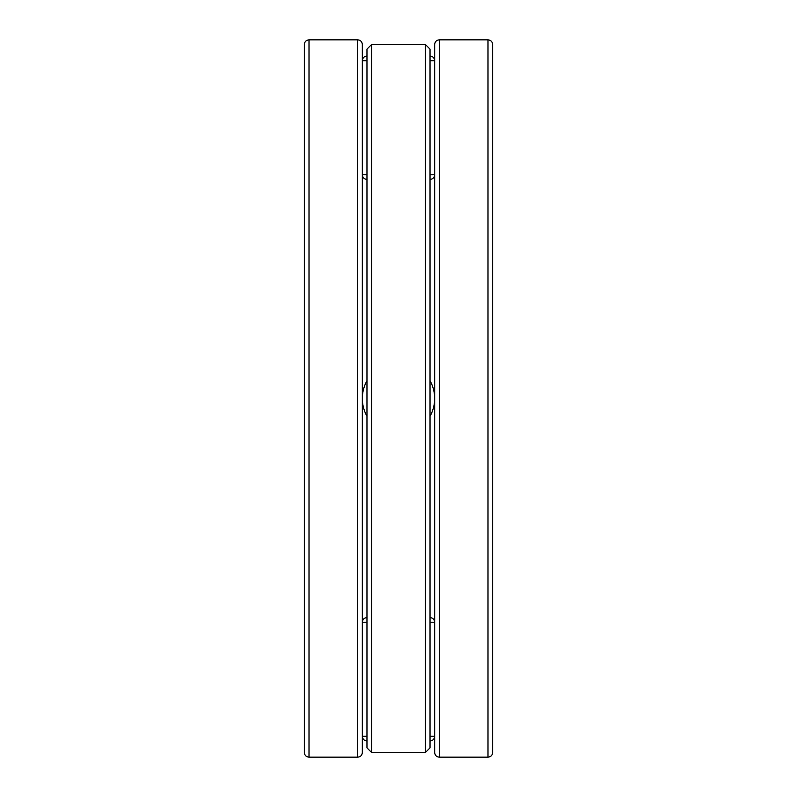 <?xml version="1.0" encoding="UTF-8"?>
<svg xmlns="http://www.w3.org/2000/svg" width="797" height="797" viewBox="0 0 797 797"><rect width="100%" height="100%" fill="white"/><g stroke="black" fill="none" stroke-linecap="round" stroke-linejoin="round"><path stroke-width="1.2" d="M357.694 757.15L357.694 39.85C360.513 40.129 362.057 41.673 362.326 44.483L362.326 752.517C362.057 755.327 360.513 756.871 357.694 757.15L309.007 757.15C306.187 756.871 304.643 755.327 304.364 752.517L304.364 44.483C304.643 41.673 306.187 40.129 309.007 39.85L309.007 757.15M487.993 757.15L487.993 39.85C490.813 40.129 492.357 41.673 492.636 44.483L492.636 752.517C492.357 755.327 490.813 756.871 487.993 757.15L439.306 757.15C436.487 756.871 434.943 755.327 434.674 752.517L434.674 44.483C434.943 41.673 436.487 40.129 439.306 39.85L439.306 757.15M492.636 606.009L492.636 190.991M430.031 416.213A36.174 36.174 0 0 0 430.031 380.787A36.174 36.174 0 0 1 430.031 416.213A36.174 36.174 0 0 0 430.031 380.787M366.969 380.787A36.174 36.174 0 0 0 366.969 416.213A36.174 36.174 0 0 1 366.969 380.787A36.174 36.174 0 0 0 366.969 416.213M425.399 752.517L430.031 747.875L430.031 49.125L425.399 44.483L371.601 44.483L371.601 752.517L425.399 752.517L425.399 44.483M371.601 752.517L366.969 747.875L366.969 49.125L371.601 44.483M430.031 174.762L434.674 174.762C434.395 177.582 432.851 179.126 430.031 179.395M366.969 179.395C364.149 179.126 362.605 177.582 362.326 174.762L366.969 174.762M430.031 60.721L434.674 60.721C434.395 57.902 432.851 56.358 430.031 56.079M362.326 174.762L362.326 60.721L366.969 60.721M430.031 617.605C432.851 617.874 434.395 619.418 434.674 622.238L430.031 622.238M366.969 622.238L362.326 622.238C362.605 619.418 364.149 617.874 366.969 617.605M430.031 740.921C432.851 740.642 434.395 739.098 434.674 736.279L430.031 736.279M366.969 736.279L362.326 736.279C362.605 739.098 364.149 740.642 366.969 740.921M357.694 39.85L309.007 39.85M487.993 39.85L439.306 39.85M362.326 60.721C362.605 57.902 364.149 56.358 366.969 56.079M362.326 622.238L362.326 736.279"/></g></svg>
